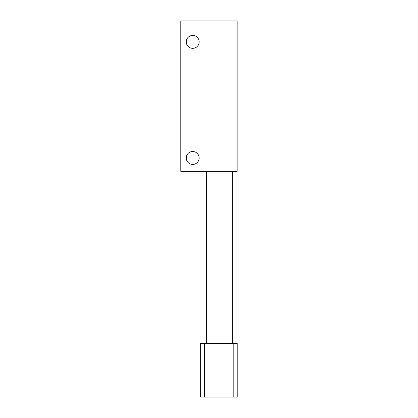 <?xml version="1.0" encoding="UTF-8"?>
<svg xmlns="http://www.w3.org/2000/svg" width="418" height="418" viewBox="0 0 418 418"><rect width="100%" height="100%" fill="white"/><g stroke="black" fill="none" stroke-linecap="round" stroke-linejoin="round"><path stroke-width="0.63" d="M237.158 20.9L237.158 171.38L180.795 171.38L180.795 20.9L237.158 20.9M186.256 157.962A6.448 6.448 0 0 0 195.927 163.548A6.448 6.448 0 0 0 195.927 152.377A6.448 6.448 0 0 0 186.256 157.962M186.256 41.878A6.448 6.448 0 0 0 195.927 47.464A6.448 6.448 0 0 0 195.927 36.293A6.448 6.448 0 0 0 186.256 41.878M232.298 171.38L232.298 343.356M204.59 343.356L204.59 397.1L200.645 397.1L200.645 343.356L237.205 343.356L237.205 397.1L233.808 397.1L233.808 343.356M204.59 397.1L233.808 397.1M206.502 343.356L206.502 171.38"/></g></svg>
